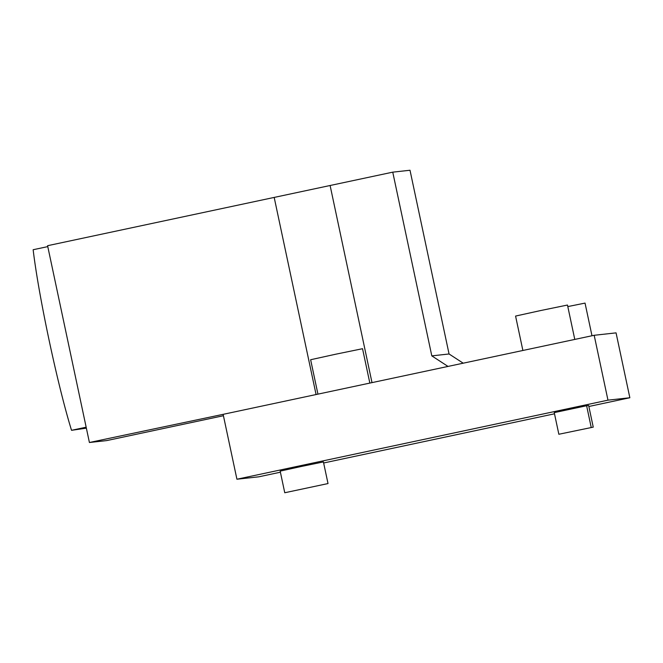 <?xml version="1.0" encoding="UTF-8"?>
<svg xmlns="http://www.w3.org/2000/svg" width="663" height="663" viewBox="0 0 663 663"><rect width="100%" height="100%" fill="white"/><g stroke="black" fill="none" stroke-linecap="round" stroke-linejoin="round"><path stroke-width="0.99" d="M588.86 406.485L629.85 397.75L607.971 400.162L236.923 479.225L258.802 476.813L280.391 472.205M323.643 462.989L554.5 413.803M236.923 479.225L223.133 414.342L594.181 335.287L616.06 332.867L629.85 397.75M448.014 366.432L431.804 355.874L392.753 172.156L47.587 245.7L89.414 442.503L106.677 440.597L223.423 415.726M392.753 172.156L410.007 170.25L449.058 353.976L463.213 363.191M431.804 355.874L449.058 353.976M558.851 434.257L554.251 412.626L586.614 405.739L588.653 405.507L593.244 427.138L558.851 434.257L593.244 427.138M328.019 483.559L323.42 461.929L301.002 466.537L280.167 471.12L284.759 492.75L328.019 483.559L284.759 492.75M594.181 335.287L607.971 400.162M89.414 442.503L225.395 413.861M274.184 197.417L316.077 394.535M330.108 185.499L372.001 382.626M47.777 246.611L33.15 249.727A115.528 8.055 78 0 0 71.538 430.312L86.364 428.149M71.538 430.312L86.165 427.196M591.205 427.362L586.614 405.739M369.846 383.081L362.537 348.705L335.635 354.233L310.632 359.736L317.942 394.145M574.78 339.415L567.478 305.038L540.577 310.566L515.574 316.069L522.883 350.478M591.984 335.751L585.039 303.099L567.801 306.588"/></g></svg>
